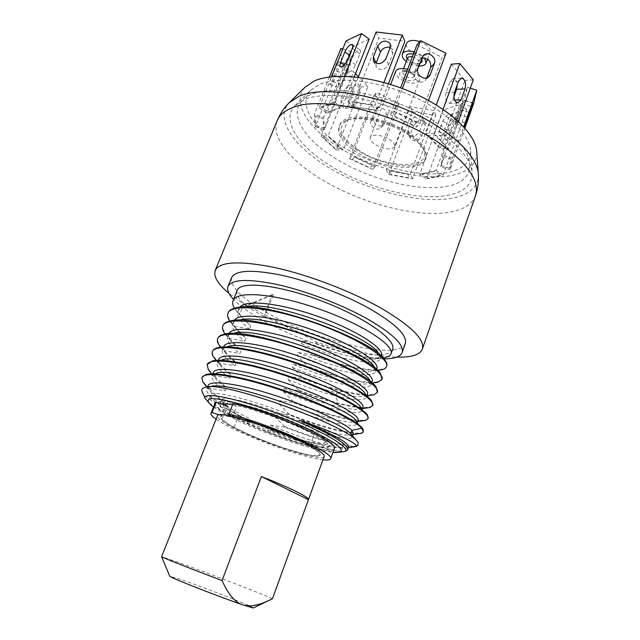 <?xml version="1.0" encoding="UTF-8"?>
<svg xmlns="http://www.w3.org/2000/svg" width="640" height="640" viewBox="0 0 640 640"><rect width="100%" height="100%" fill="white"/><g stroke="black" fill="none" stroke-linecap="round" stroke-linejoin="round"><path stroke-width="0.48" stroke-dasharray="3.2 2.4" d="M273.32 294.488L272.344 294.584L263.736 316.392L264.712 316.32L273.32 294.488L246.416 305.848L228.968 293.36M264.712 316.32C306.064 338.208 363.512 356.288 396.816 357.12M263.736 316.392L245.44 305.936L246.416 305.848M272.344 294.584L245.44 305.936M405.296 343.616C399.912 360.608 322.384 342.808 272.584 315.776C243.704 300.256 230.04 287.536 231.592 277.632M383.936 358.856C356.8 358.936 305.592 343.056 269.376 323.96C253.032 315.392 241.096 307.224 233.56 299.472M392.608 349.392C389.344 359.416 353.672 355.144 316.64 342.064L243.952 303.768C238.248 298.312 236.008 293.848 237.24 290.376M365.712 395.344C359.568 395.008 351.808 393.688 342.448 391.392C330.248 388.352 317.04 384.128 302.824 378.704L303.024 378.176L292.424 367.392L293.568 364.4L307.312 366.8L307.512 366.272L296.968 355.464L298.104 352.488L311.776 354.976L311.968 354.448L301.488 343.608L302.616 340.656L316.2 343.224L316.64 342.064M234.408 308.224L239.568 314.672L243.952 303.768M316.2 343.224C345.6 354.048 367.872 358.928 383.032 357.864M229.744 321.072L234.68 326.848L234.896 326.312C229.184 320.752 226.952 316.2 228.208 312.672M386.72 365.976C384.048 374.32 348.744 368.576 311.968 354.448M311.776 354.976C340.36 365.576 362.288 370.704 377.56 370.36L372.832 370.984L376.808 368.304M225.136 334.048L229.752 339.104L229.976 338.56C224.176 333.136 221.872 328.736 223.064 325.376M382.152 378.848C379.656 386.696 344.392 380.488 307.512 366.272M307.312 366.8C336.592 377.712 358.768 383.048 373.832 382.808M220.6 347.16L224.8 351.448L225.016 350.904C219.144 345.608 216.76 341.368 217.88 338.168M377.544 391.816C376.584 394.128 372.712 395.12 365.928 394.792M364.888 394.728C349.392 393.392 328.768 387.872 303.024 378.176M366.216 395.368L370.168 395.352M358.648 433.704C347.776 434.296 319.184 426.584 289.184 414.896L289.384 414.352L278.6 403.672L279.76 400.624L293.76 402.752L293.96 402.216L283.24 391.504L284.392 388.472L298.312 390.688L298.512 390.152C312.76 395.616 325.984 399.928 338.184 403.08C358.8 408.256 370.376 408.856 372.912 404.872M216.184 360.424L219.808 363.88L220.024 363.328C214.064 358.168 211.608 354.08 212.656 351.056M298.312 390.688C329.24 402.32 351.944 408.096 366.416 408.024M210.984 372.928L214.776 376.4L215 375.84C208.952 370.824 206.424 366.888 207.4 364.04M368.24 418.032C366.288 424.328 331.144 416.72 293.96 402.216M293.76 402.752C322.896 414.064 351.16 421.472 362.592 420.8M205.304 385.08L209.712 389L209.936 388.44C203.808 383.56 201.2 379.784 202.104 377.112M363.536 431.28C361.768 437.048 326.672 428.96 289.384 414.352M357.48 445.72C350.744 448.296 318.584 439.848 284.776 426.576L284.576 427.12C314.44 438.568 336.672 445.08 351.28 446.648L356.728 446.064M302.616 340.656C332.624 353.616 365.024 361.424 376.736 358.584L381.344 355.608M239.808 307.256L239.168 308.392C238.272 310.752 239.088 313.64 241.608 317.056L250.784 326.072L249.584 329.096L234.896 326.312M239.568 314.672L250.784 326.072M298.104 352.488C328.752 365.704 361.76 373.832 372.84 370.984M234.408 320.384L234.08 321.04C233.272 323.152 233.984 325.736 236.208 328.8C238.32 331.688 241.576 334.824 245.96 338.208L244.752 341.256L229.976 338.56M234.68 326.848L245.96 338.208M293.568 364.4C324.864 377.872 358.456 386.336 368.856 383.504L372.2 381.184M229.024 333.608L228.952 333.768C228.232 335.64 228.84 337.936 230.776 340.656C232.904 343.608 236.344 346.872 241.104 350.432L239.88 353.504L225.016 350.904M229.752 339.104L241.104 350.432M298.512 390.152L287.848 379.408L288.992 376.392L302.824 378.704M288.992 376.392C306.08 383.616 321.968 389.112 336.664 392.864C350.256 396.264 359.632 397.352 364.792 396.136L367.56 394.16M284.776 426.576L273.928 415.936L275.096 412.864L289.184 414.896M224.8 351.448L236.216 362.744L234.984 365.84L220.024 363.328M219.808 363.88L231.288 375.136L230.056 378.248L215 375.84M214.776 376.4L226.328 387.624L225.088 390.752L209.936 388.44M209.712 389L221.336 400.184L220.088 403.344L213.744 402.232C207.824 398.312 204.072 395.024 202.472 392.352M284.576 427.12L270.4 425.176L269.224 428.272L271.984 430.792L264.808 431L220.768 410.64L213.744 402.232M287.848 379.408C304.952 386.632 320.848 392.144 335.536 395.936C353.872 400.512 364.16 401 366.392 397.416L366.392 395.864M218.432 347.512L228.088 346.4C225.016 347.056 223.144 348.2 222.488 349.816C221.328 353.632 225.496 358.976 234.984 365.84M283.24 391.504C320.456 407.512 359.832 416.96 361.712 410.512L361.032 407.808L367.496 415.088M212.296 360.952L222.064 359.768L217.28 362.768C216.208 366.376 220.464 371.536 230.056 378.248M278.6 403.672C315.96 419.704 355.328 429.624 357 423.696L356.504 421.552L363 428.952M206.216 374.448L216.088 373.2L212.032 375.808C211.048 379.2 215.4 384.184 225.088 390.752M273.928 415.936C311.424 431.976 350.76 442.368 352.248 436.984L351.632 434.912M223.792 346.6C223.152 348.24 223.672 350.256 225.336 352.656C227.456 355.648 231.08 359.016 236.216 362.744M284.392 388.472C317.016 402.456 351.776 411.664 360.648 408.88L362.856 407.304M218.544 359.632L219.888 364.8C221.984 367.808 225.784 371.256 231.288 375.136M279.76 400.624C313.032 414.864 348.344 424.472 356.4 421.752L358.184 420.392M213.344 372.536L214.424 377.088C216.472 380.088 220.44 383.592 226.328 387.624M275.096 412.864C309.04 427.36 344.912 437.392 352.08 434.736L353.44 433.656M208.072 385.64L208.944 389.52C210.928 392.48 215.056 396.032 221.336 400.184M270.4 425.176C305.032 439.944 341.464 450.432 347.68 447.848L348.664 447.016M351.28 446.648L353.944 446.84M204.88 387.4L210.128 386.704L206.744 388.928C205.84 392.104 210.288 396.912 220.088 403.344M269.224 428.272C299.312 441.064 331.024 450.92 342.64 451.472L345.952 451.016M271.984 430.792C301.808 442.752 332 451.552 342.64 451.472M264.808 431C294.048 442.616 325.568 451.832 338.904 452.32M209.064 403L220.768 410.64M246.76 421.368C271.688 432.92 305.776 444.424 322.488 446.768C339.296 448.28 333.976 442.072 306.536 428.16C279.568 415.28 239.768 402.176 225.16 401.176C210.128 399.976 221.664 409.808 246.76 421.368M301.488 343.608C338.176 359.544 377.64 367.2 380.24 358.696C380.76 357.24 380.176 355.4 378.496 353.168L384.792 359.904M236.984 307.64L246.272 306.752C241.64 307.592 238.848 309.192 237.896 311.544C236.488 315.976 240.384 321.824 249.584 329.096M296.968 355.464C333.784 371.416 373.224 379.512 375.656 371.512L374.232 366.784L380.584 373.672M230.768 320.856L240.184 319.896C236.104 320.68 233.64 322.12 232.8 324.216C231.472 328.44 235.456 334.12 244.752 341.256M292.424 367.392C329.376 383.368 368.8 391.912 371.04 384.416L371.744 382.456M370.848 382.064L369.888 380.416L376.288 387.44M224.584 334.152L234.128 333.112C230.568 333.832 228.408 335.12 227.664 336.968C226.416 340.992 230.488 346.504 239.88 353.504M476.776 152.28C476.648 163.848 469.016 171.432 453.888 175.04C425.816 181.48 379.44 170.736 344.744 150.832C310.008 131.04 290.248 103.016 305.168 87.096M310.616 90.248C296.792 105.024 315.104 131.144 347.624 149.656C380.104 168.264 423.52 178.232 449.552 172.112C463.472 168.712 470.488 161.68 470.608 151.024C470.248 134.648 446.424 111.28 411.864 95.912C377.36 80.496 338.376 76.08 319.584 84.328L310.616 90.248L294.672 105.888L304.32 99.624C324.672 90.944 368.032 96.192 406.632 113.344C445.296 130.448 471.832 155.944 472.152 173.304C471.96 184.584 464.192 191.864 448.84 195.144C420.152 201.008 372.712 189.728 336.896 169.6C301.064 149.592 280.08 121.616 294.672 105.888M253.36 607.944C254.4 607.12 206.488 588.312 182.392 580.008L169.712 576.168M272.432 598.76C273.016 598.176 210.248 573.928 178.52 562.44L161.536 556.648M324.144 456.424C323.056 462.832 260.664 442.584 231.616 426.832C221.728 421.576 216.976 417.92 217.376 415.872M309.808 446.256C326.016 456.112 323.44 458.544 302.088 453.536C282.128 448.424 251.464 436.664 234.032 427.432C224.824 422.528 220.408 419.12 220.784 417.216C220 410.704 283.568 431.2 309.808 446.256L314.696 432.992C290.16 418.408 230.072 398.808 226.344 403.88M234.032 427.432L238.848 415.112C229.72 410.096 225.376 406.552 225.824 404.472M222.384 403.88C222.672 400.184 234.072 401.672 256.584 408.352C277.88 414.952 303.648 425.68 317.48 433.648C334.52 444.48 331.6 447.36 308.72 442.288C287.4 437.072 254.904 424.6 236.432 414.536C228.36 410.128 223.72 406.72 222.528 404.32M238.848 415.112C256.128 424.536 286.696 436.264 306.664 441.144C328.048 445.864 330.72 443.144 314.696 432.992M219.208 414.896L223.688 416.4L221.416 418.56L227.72 423.736C235.768 428.376 246.24 433.416 259.152 438.864L279 446.368C292.184 450.776 303.176 453.84 311.984 455.576L319.6 455.656L318.728 452.296L309.008 445.92C298.384 440.44 285.56 434.792 270.544 428.96C255.544 423.616 242.792 419.736 232.272 417.336L230.96 416.16M216.064 419.176C234.224 432.344 300.608 457.56 322.928 459.776M227.768 406.064L223.688 416.4M334.344 448.448C331.688 459.56 209.656 413.2 215.048 403.128M232.272 417.336L236.392 406.84L233.008 403.624M213.504 407.016C219.624 411.448 229.032 416.6 241.728 422.464C272.264 436.648 315.352 450.92 332.92 452.376M232.568 404.752C249.104 407.648 282.176 419.12 304.512 429.792L306.504 424.44C272.768 408.032 221.896 393.656 221.952 400C221.832 403.568 230.888 409.656 249.128 418.256L247.24 423.112C228.96 414.552 219.856 408.544 219.936 405.08L221.6 404.016M247.24 423.112C271.208 434.192 304.008 445.28 319.992 447.552C336.016 449.008 330.856 443.096 304.512 429.792M313.336 425.176C333.88 435.232 343.792 442.096 343.08 445.768C341.264 453.208 282.864 436.192 243.6 417.656C221.312 407.184 210.208 399.744 210.288 395.328C210.04 387.592 272.216 405.12 313.336 425.176M310.976 94.544C284.656 105.76 298.448 135.176 333.36 157.16C368.056 179.32 418.672 192.48 448.296 186.048C478.36 180.016 478.224 151.936 439.48 124.728C401.04 97.328 336.664 82.88 310.976 94.544M416.688 122.408L413.648 125.376L393.632 115.808L396.52 112.752L416.688 122.408M372.368 105.184L374.776 109.888L354.576 106.808L352.04 102.128L372.368 105.184M333.128 103.096L339.72 107.512L327.976 111.952L321.464 107.632L333.128 103.096M315.224 116.08L322.96 118.528L323.56 128.096L315.976 125.68L315.224 116.08M323.408 137.664L329.32 137.536L340.888 148.336L335 148.408L323.408 137.664M352.288 159.544L354.536 157.16L372.496 165.544L370.128 167.856L352.288 159.544M391.28 174.664L389.264 170.92L407.696 174.216L409.616 177.96L391.28 174.664M427.904 178.184L422.112 174.344L434.816 171.224L440.664 175.136L427.904 178.184M449.488 168.184L441.656 165.688L443.408 156.728L451.4 159.264L449.488 168.184M416.352 164.76C401.776 168.576 374.72 161.752 356.76 150.008C338.632 138.328 333.208 123.56 347.088 118.608C360.672 113.464 391.224 120.624 410.128 133.696C429.248 146.696 431.184 161.136 416.352 164.76M446.216 147.024L439.216 147.104L428.152 135.368L435.184 135.216L446.216 147.024M458.352 121.416L448.536 148.736L434.248 133.416L443.048 109.344M434.248 133.416L425.768 133.616L436.304 104.984M425.768 133.616L440.12 148.824L448.536 148.736M451.32 64.176L464.896 80.384L440.12 148.824M453.92 96.816L452.672 100.256L449.392 103.36C445.936 102.016 444.816 98.448 446.04 92.656L450.072 81.664L453.248 78.624C455.416 78.944 456.736 80.984 457.208 84.752M473.296 79.848L464.896 80.384M464.872 128.08L450.008 169.728L452.512 158.168L463.72 126.8M452.512 158.168L442.864 155.112L467.328 87.248L464.512 100.336L440.608 166.736L450.008 169.728M470.312 88.168L467.328 87.248M442.864 155.112L440.608 166.736M458.064 114.336L463.368 100.344L460.64 109.744L455.344 123.712L458.064 114.336L467.544 117.288M473.752 103.192L464.512 100.336M426.64 179.016L443.184 175.072L466.672 109.512L449.936 114.776L426.64 179.016L419.68 174.408L436.136 170.344L459.864 104.6L443.208 109.992L419.68 174.408M454.032 133.744L457.76 123.368L457.4 119.288C454.616 118.856 452.072 121.016 449.768 125.768L446.056 136.04C445.344 138.136 445.472 139.536 446.44 140.216C449.2 140.648 451.736 138.488 454.032 133.744L447.168 128.92L450.928 118.528L450.592 114.448C447.832 114.04 445.296 116.216 442.976 120.984L439.224 131.28C438.512 133.392 438.624 134.784 439.576 135.456C442.32 135.872 444.848 133.696 447.168 128.92M443.184 175.072L436.136 170.344M466.672 109.512L459.864 104.6M449.936 114.776L443.208 109.992M388.8 174.552L412.544 178.832L435.856 115.304L412.312 111.752L388.8 174.552L386.344 170.056L410.256 174.32L433.792 110.384L410.088 106.856L386.344 170.056M421.488 136.56L425.208 126.48L425.088 122.824C421.224 119.048 417.496 119.68 413.912 124.72L410.184 134.736L410.36 138.568C414.264 142.248 417.976 141.576 421.488 136.56L419.304 131.776L423.056 121.64L422.944 117.96C419.048 114.176 415.304 114.816 411.688 119.888L407.92 129.968L408.096 133.824C412.024 137.512 415.76 136.832 419.304 131.776M412.544 178.832L410.256 174.32M435.856 115.304L433.792 110.384M412.312 111.752L410.088 106.856M349.4 158.552L372.52 169.32L396.28 106.744L373.696 95.904L349.4 158.552L352.096 155.672L375.4 166.544L399.304 103.488L376.544 92.544L352.096 155.672M382.04 125.856L385.84 115.896C388.256 110.432 379.776 104.576 375.984 109.112L371.144 120.68C368.72 126.088 377.016 131.968 380.904 127.616L384.968 122.736L388.792 112.704C391.224 107.2 382.68 101.296 378.856 105.856L373.984 117.512C371.552 122.96 379.904 128.896 383.824 124.512L384.968 122.736M372.52 169.32L375.4 166.544M396.28 106.744L399.304 103.488M373.696 95.904L376.544 92.544M321.064 136.056L336.096 149.984L360.816 87.016L346.512 72.248L321.064 136.056L328.184 135.896L343.176 149.904L367.92 86.568L358.464 76.712M348.416 105.344L352.376 95.296C353.552 89.952 352.328 86.688 348.704 85.496L345.464 88.304L341.44 98.416C340.256 103.736 341.456 107 345.056 108.216L348.416 105.344L355.52 105L359.488 94.888C360.664 89.512 359.448 86.224 355.832 85.024L352.592 87.848L348.568 98.024C347.376 103.376 348.576 106.656 352.168 107.88L355.52 105M336.096 149.984L343.176 149.904M360.816 87.016L367.92 86.568M355.496 73.624L353.648 71.696L328.184 135.896M346.512 72.248L353.648 71.696M329.4 76.992L314.32 114.376L315.32 126.832L341.256 62.248L340.936 48.416M332.032 81.44L336.184 71.112C337.96 66.176 338.56 63 337.984 61.584C337.528 61.472 336.856 62.48 335.968 64.616L331.768 75.048C329.992 80 329.392 83.16 329.976 84.544C330.448 84.656 331.128 83.624 332.032 81.44L341.096 84.264L345.224 73.92C347 68.976 347.616 65.8 347.096 64.4C346.656 64.288 346 65.312 345.12 67.448L340.944 77.904C339.168 82.856 338.544 86.024 339.08 87.392C339.536 87.496 340.208 86.456 341.096 84.264M315.32 126.832L324.424 129.728L350.216 65.016L350.112 51.232L323.656 117.328L314.32 114.376M341.256 62.248L350.216 65.016M324.424 129.728L323.656 117.328M342.808 48.992L350.112 51.232M344.472 76.248L334.216 101.96L319.104 107.848L331.632 76.728M319.104 107.848L326.936 113.032L353.624 46.28L369.16 39.12M346.064 40.904L353.624 46.28M326.936 113.032L342.168 107.296L334.216 101.96M354.224 76.848L342.168 107.296M348.24 67.928L352.496 57.264C354.992 52.264 357.472 49.816 359.936 49.928C360.712 50.496 360.704 51.84 359.904 53.96L355.624 64.736C353.128 69.744 350.656 72.184 348.208 72.056C347.408 71.48 347.416 70.104 348.24 67.928L344.08 65.032M383.92 82.488L375.168 105.16L348.8 101.192L358.232 77.296M348.8 101.192L351.872 106.832L378.88 38.112L404.816 41.24M376.104 32L378.88 38.112M351.872 106.832L378.04 110.832L375.168 105.16M388.448 83.792L378.04 110.832M390.24 47.472L392.808 49.704L392.88 53.656L388.616 64.672C384.656 70.216 380.544 71.048 376.288 67.184L376.032 63.392M428.52 100.488L419.976 123.528L393.816 111L402.36 88.512M393.816 111L390.36 114.696L400.584 87.848M390.36 114.696L416.296 127.088L419.976 123.528M416.92 44.912L442.184 57.384L416.296 127.088M426.752 77.872L425.256 80.488C420.96 85.304 411.656 78.592 414.304 72.576L418.496 61.488L419.6 59.712L421.8 58.288M446.04 53.24L442.184 57.384M357.888 149.664C339.512 136.544 336.352 126.6 348.4 119.816C360.936 114.56 390.864 121.48 408.824 134.096C415.592 138.768 420.224 143.416 422.72 148.048C435.048 169.76 386.624 169.608 357.888 149.664M394.616 146.712C390.968 150.264 384.424 149.504 375.008 144.432C371.296 141.872 369.728 139.552 370.304 137.472C371.352 133.632 383.112 134.992 390.024 139.84C393.664 142.392 395.2 144.68 394.616 146.712L419.552 80.36C420.232 78.072 418.816 75.592 415.304 72.936L407.64 69.312M419.552 80.36C415.72 84.512 409.216 84 400.056 78.824C396.472 76.16 395.024 73.656 395.712 71.304M409.432 135.568C390.576 122.336 359.12 115.064 346.024 120.568C332.296 125.44 337.976 140.272 356.088 151.752C386.152 172.552 436.84 172.864 424 150.184C421.392 145.344 416.536 140.464 409.432 135.568M412.424 56.744L417.352 58.8L419.448 62.592C417.512 64.728 414.264 64.504 409.704 61.896L407.584 58.08M418.872 66.04C414.456 65.768 410.36 64.32 406.592 61.712L406.288 61.488M414.28 51.864L421.896 55.496L424.632 58.048M407.256 58.936L409.136 60.68C412.896 63.128 416.488 63.992 419.92 63.264M421.56 58.936L419.256 56.568L413.472 53.984M427.52 59.144L430.048 52.424C426.144 56.816 419.656 56.408 410.608 51.192C407.08 48.488 405.68 45.904 406.408 43.448M419.752 41.576L425.952 44.776C429.4 47.48 430.768 50.024 430.048 52.424M475.488 195.76C472.24 204.072 463.96 209.48 450.648 211.976C416.944 218.488 358.832 202.904 319.256 178.032C289.288 159.576 270.64 136.272 277.264 120.464M290.192 101.72L289.168 102.72C273.52 119.568 296.008 149.4 334.048 170.672C372.088 192.064 422.44 204.136 453.192 198.016C469.768 194.568 478.16 186.76 478.368 174.592L478.264 173.16M342.448 391.392L336.664 392.864L335.536 395.936L338.184 403.08M450.072 81.664L458.528 81.128M446.04 92.656L454.504 92.192M452.672 100.256L454.696 100.152M461.936 103.616L471.384 106.536M460.64 109.744L469.28 112.432M456.816 120.36L465.632 123.112M450.928 118.528L457.76 123.368M442.976 120.984L449.768 125.768M439.224 131.28L446.056 136.04M423.056 121.64L425.208 126.48M411.688 119.888L413.912 124.72M407.92 129.968L410.184 134.736M388.792 112.704L385.84 115.896M377.848 107.472L374.984 110.712M373.984 117.512L371.144 120.68M359.488 94.888L352.376 95.296M352.592 87.848L345.464 88.304M348.568 98.024L341.44 98.416M345.224 73.92L336.184 71.112M345.12 67.448L335.968 64.616M340.944 77.904L331.768 75.048M352.496 57.264L349.544 55.184M359.904 53.96L352.208 48.504M355.624 64.736L347.888 59.312M392.88 53.656L390.192 47.6M388.616 64.672L385.88 58.696M418.496 61.488L422.152 57.352M414.304 72.576L417.936 68.528M426.504 78.536L427.328 77.656M402.592 77.848C410.248 83.608 420.904 79.648 412.68 73.952C404.816 68.056 394.328 72.264 402.592 77.848M412.096 72.688C407.488 70.072 404.224 69.808 402.312 71.896L404.464 75.648C409.056 78.248 412.304 78.504 414.224 76.416L412.096 72.688M376.736 358.576L382.952 357.776M241.608 317.056L235.84 310.384M236.208 328.8L230.384 321.992M368.856 383.504L372.264 383.024M230.776 340.656L225.168 334.04M369.248 398.272L371.92 401.248M358.144 442.512L351.904 435.328M366.984 395.76L366.392 397.416M223.664 346.912L222.496 349.816M361.712 410.512L362.208 409.128M217.28 362.768L218.304 360.224M357 423.696L357.4 422.576M212.032 375.808L212.92 373.6M352.248 436.984L352.592 436.024M367.032 395.808L364.792 396.136M220.712 347.144L225.336 352.656M360.648 408.88L362.384 408.624M219.888 364.8L216.24 360.416M356.4 421.752L357.768 421.544M214.424 377.088L211.672 373.76M352.08 434.736L353.112 434.576M206.912 387.032L208.952 389.52M347.68 447.84L348.408 447.728M207.536 386.976L206.752 388.928M380.24 358.696L381.184 356.048M237.896 311.544L239.168 308.392M375.656 371.512L376.472 369.216M232.8 324.216L234.08 321.04M227.664 336.968L228.952 333.768M470.608 151.024L472.152 173.304M220.784 417.216L225.496 405.312M221.952 400L219.936 405.08M343.08 445.768L341.232 450.92M210.288 395.328L208.256 400.408M461.424 78.088L453.248 78.624M457.824 102.968L449.392 103.36M472.76 103.24L463.368 100.344M464.752 126.648L455.344 123.712M457.4 119.288L450.592 114.448M446.44 140.216L439.576 135.456M425.088 122.824L422.944 117.96M410.36 138.568L408.096 133.824M375.984 109.112L378.856 105.856M380.904 127.616L383.824 124.512M348.704 85.496L355.832 85.024M345.056 108.216L352.168 107.88M337.984 61.584L347.096 64.4M329.976 84.544L339.08 87.392M352.408 44.576L359.936 49.928M340.496 66.704L348.208 72.056M390.28 43.984L392.808 49.704M373.456 61.248L376.288 67.184M423.072 55.768L419.6 59.712M428.984 76.528L425.256 80.488M370.304 137.472L390.656 84.472M348.4 119.816L346.024 120.568M422.72 148.048L424 150.184M403.592 68.552L402.28 71.936L403.744 71.424C406.288 71.264 409.088 72.104 412.144 73.96L414.216 76.472L419.448 62.592"/><path stroke-width="0.96" d="M228.968 293.36C217.824 284.016 213.24 276.368 215.208 270.432C219.792 261.504 239.632 260.536 274.744 267.536C308.656 274.952 351.328 291.272 381.192 308.24C411.312 326.016 425.024 339.64 422.328 349.104L475.488 195.76C477.84 188.872 478.8 181.816 478.368 174.592C478.008 156.096 449.648 128.824 408.24 110.568C366.896 92.256 320.616 86.816 299.128 96.192L289.168 102.72C284.048 107.84 280.08 113.752 277.264 120.464C279.4 115.272 284.064 111.176 291.256 108.176C319.2 94.768 396.304 112.36 440.68 144.064C468.28 164.16 479.888 181.392 475.488 195.76M396.816 357.12C411.352 357.528 419.856 354.856 422.328 349.104M231.592 277.632C235.496 270.136 252.112 269.32 281.424 275.184C309.68 281.368 345.112 294.864 370.192 309C395.816 323.992 407.52 335.528 405.296 343.616L402.144 352.56C404.28 344.736 392.472 333.384 366.712 318.52C341.512 304.48 305.984 290.952 277.712 284.616C248.376 278.568 231.808 279.168 228.008 286.408L231.592 277.632M233.56 299.472C228.592 294.208 226.744 289.856 228.008 286.408M383.936 358.856C394.32 358.872 400.392 356.776 402.144 352.56M233.096 300.616L237.24 290.376C240.312 280.632 279.088 284.776 322.04 301.152C365.032 317.424 396.776 340.072 392.608 349.392L391.056 353.76C394.824 345.6 362.56 324.224 319.056 309C275.608 293.664 236.408 290.256 233.096 300.616C232.264 302.752 232.704 305.288 234.408 308.224M383.032 357.864L385.456 357.448C388.528 356.752 390.4 355.52 391.056 353.76M227.984 313.232L228.208 312.672C229.208 310.208 232.136 308.528 236.984 307.632C265.536 300.032 373.592 340.224 384.8 359.904C386.648 362.36 387.288 364.384 386.72 365.976L386.52 366.544C390.12 358.864 357.56 337.904 313.888 322.616C270.256 307.224 231.112 303.328 227.984 313.232C227.144 315.392 227.736 318.008 229.744 321.072M381.688 369.792L377.544 370.352L381.688 369.792C384.336 369.16 385.944 368.072 386.52 366.544M373.832 382.808L377.84 382.248L381.944 379.416C385.384 372.224 352.512 351.68 308.672 336.336C264.872 320.896 225.768 316.496 222.832 325.936L223.064 325.376C223.944 323.192 226.512 321.688 230.768 320.856C258.056 313.016 370.72 354.864 380.584 373.672L381.944 379.424M222.832 325.936C222.024 328.056 222.712 330.648 224.896 333.72L225.136 334.048M217.648 338.736L217.88 338.168C218.656 336.248 220.888 334.912 224.584 334.152C250.48 326.112 367.76 369.608 376.288 387.44L377.344 392.392C380.608 385.688 347.424 365.56 303.416 350.16C259.44 334.672 220.384 329.768 217.648 338.736C216.928 340.6 217.512 342.88 219.4 345.584L220.6 347.16M365.928 394.792L364.888 394.728M365.712 395.344L366.216 395.368M370.168 395.352L373.912 394.816L377.344 392.392M212.424 351.632L212.656 351.056C213.336 349.384 215.256 348.208 218.432 347.512C231.024 344.664 266.24 351.88 301.88 364.728C337.544 377.552 366.64 393.296 371.92 401.248L372.704 405.456C375.8 399.256 342.32 379.56 298.128 364.096C253.976 348.552 214.96 343.136 212.424 351.632C211.792 353.256 212.288 355.248 213.904 357.616L216.184 360.424M366.416 408.024L369.896 407.504L372.704 405.456M207.168 364.616L212.296 360.952C224.136 358.064 259.976 365.608 296.56 378.776C333.176 391.904 362.848 407.696 367.496 415.088L368.032 418.616C370.952 412.92 337.16 393.672 292.792 378.144C248.464 362.544 209.496 356.608 207.168 364.616L208.392 369.784L210.984 372.928M362.592 420.8L365.768 420.32L368.032 418.616M205.304 385.08L202.864 382.104L201.864 377.696C204.016 370.928 236.12 375.408 276.544 388.624C316.944 401.776 354.616 419.936 361.744 428.216L363.328 431.864L361.56 433.248L358.648 433.704M202.104 377.112L206.216 374.448C217.272 371.56 253.704 379.464 291.224 392.936C328.776 406.376 359.008 422.16 363 428.952L363.328 431.864M356.728 446.064L357.48 445.72M381.344 355.608L381.376 355.504C384.528 348.536 356.88 330.312 318.968 316.808C281.096 303.216 245.152 299.056 239.808 307.256M376.808 368.304C379.872 361.704 351.328 343.552 312.8 329.984C274.312 316.336 238.624 312.144 234.408 320.384M371.744 382.456L372.2 381.184C375.16 374.96 345.656 356.872 306.504 343.248C267.384 329.536 232.048 325.312 229.024 333.608M366.392 395.864L365.488 394.096C358.88 378.96 250.96 339.064 228.088 346.4M361.032 407.808C355.76 393.72 243.504 352.296 222.064 359.768M356.504 421.552C352.624 408.624 236.032 365.672 216.088 373.2M357.848 445.56L358.144 442.512L356.728 440.768C344.592 424.56 220.544 379.68 204.88 387.4C202.392 388.08 201.4 389.312 201.92 391.104L202.472 392.352M351.632 434.912L350.64 433.776C340.384 419.936 227.208 379.52 210.128 386.704M366.984 395.76L367.56 394.16C370.392 388.368 340.368 370.552 300.896 356.864C261.456 343.096 226.264 338.568 223.792 346.6L223.664 346.912M362.856 407.304L362.888 407.232C365.56 401.888 335.248 384.456 295.616 370.72C256.008 356.904 220.872 351.92 218.584 359.52L218.544 359.632M357.4 422.576L358.184 420.392C360.68 415.512 330.072 398.472 290.288 384.68C250.528 370.824 215.448 365.376 213.344 372.536L212.92 373.6M352.592 436.024L353.44 433.656L351.848 430.384C345.04 423.096 311.056 407.056 274.952 395.416C238.816 383.712 210.032 379.608 208.072 385.64L207.536 386.976M347.72 449.656L348.664 447.016C348.616 442.528 332.2 433.608 299.4 420.256C331.848 434.56 347.96 444.36 347.72 449.656L345.952 451.016M353.944 446.84L356.016 446.392C359.416 444.352 334.816 432 299.4 420.256M338.904 452.32L345.024 451.44C351.616 447.936 320.864 429.96 279.12 414.144C237.4 398.256 202.464 391.28 205.072 398.28L209.064 403M378.496 353.168C368.272 335.472 272.704 299.968 246.272 306.752M374.232 366.784C365.184 349.848 265.544 312.888 240.184 319.896M371.04 384.416L370.848 382.064M369.888 380.416C362.016 364.328 258.304 325.92 234.128 333.112M290.192 101.72L305.168 87.096L314.496 80.888C334.464 71.928 376.336 76.528 413.512 93.08C450.744 109.584 476.36 134.72 476.776 152.28L478.264 173.16M169.712 576.168L169.768 576.288C169.52 577.352 219.504 596.952 242.44 604.728L253.24 608L268.184 600.792C257.488 605.728 248.904 607.04 242.44 604.728C235.216 602.6 228.416 594.544 222.048 580.568C190.904 568.8 162.016 557.376 161.592 556.72L217.376 415.872C216.48 408.888 284.6 430.848 312.592 446.944C320.808 451.56 324.656 454.72 324.144 456.424L272.432 598.76L268.184 600.792M308.432 499.664L261.392 476.56L222.048 580.568M261.392 476.56C275.544 482.088 287.152 487.08 296.216 491.528C304.688 495.752 308.776 498.44 308.464 499.592M225.496 405.312L226.344 403.88M222.528 404.32L222.384 403.88M212.04 412.48L210.984 413.328L215.048 403.128L216.136 402.2L212.04 412.48L219.208 414.896M230.96 416.16L228.832 414.24C264.904 422.016 336.536 453.72 330.608 458.776C330.096 459.976 327.536 460.304 322.928 459.776M210.984 413.328C210.568 414.568 212.264 416.52 216.064 419.176M216.136 402.2L227.768 406.064M228.832 414.24L233.008 403.624C269.136 410.968 340.432 442.888 334.344 448.448L330.608 458.776M332.92 452.376C337.864 452.824 340.64 452.336 341.232 450.92C341.896 447.368 331.936 440.592 311.336 430.592C270.104 410.64 207.912 392.896 208.256 400.408C207.76 401.864 209.504 404.064 213.504 407.016M221.6 404.016C223.64 403.544 227.296 403.792 232.568 404.752M443.048 109.344L459.792 63.52L473.296 79.848L458.352 121.416M454.504 92.192L458.528 81.128L461.696 78.072C465.16 79.416 466.28 83.008 465.064 88.856L461.096 99.84L457.824 102.968C454.376 101.608 453.272 98.016 454.504 92.192M436.304 104.984L451.32 64.176L459.792 63.52M457.208 84.752L456.64 89.336L453.92 96.816M463.72 126.8L476.808 90.168L473.752 103.192L464.872 128.08M467.544 117.288L472.776 103.248L466.176 123.28L464.752 126.648L467.544 117.288M476.808 90.168L470.312 88.168M358.464 76.712L355.496 73.624M342.808 48.992L340.936 48.416L329.4 76.992M331.632 76.728L346.064 40.904L361.496 33.584L344.472 76.248M340.552 62.576L344.856 51.88C347.368 46.864 349.84 44.392 352.28 44.48C353.04 45.032 353.024 46.376 352.208 48.504L347.888 59.312C345.376 64.336 342.912 66.8 340.496 66.704C339.704 66.136 339.72 64.76 340.552 62.576L344.08 65.032M361.496 33.584L369.16 39.12L354.224 76.848M358.232 77.296L376.104 32L402.24 35.08L383.92 82.488M373.328 57.072L377.664 46.048C381.736 40.448 385.888 39.64 390.12 43.616L390.192 47.6L385.88 58.696C381.88 64.28 377.736 65.128 373.456 61.248L373.328 57.072L376.16 63.04L380.44 52.08C382.656 48.08 385.92 46.544 390.24 47.472M402.24 35.08L404.816 41.24L388.448 83.792M402.36 88.512L420.552 40.632L446.04 53.24L428.52 100.488M417.936 68.528L423.264 55.56C427.48 50.52 437.072 57.264 434.416 63.384L430.248 74.552L428.984 76.528C424.656 81.376 415.272 74.6 417.936 68.528M400.584 87.848L416.92 44.912L420.552 40.632M421.8 58.288C428.232 57.96 431.184 61.016 430.648 67.456L426.752 77.872M390.656 84.472L395.712 71.304C397.304 68.448 401.28 67.784 407.64 69.312M403.592 68.552L407.584 58.08C408.216 56.824 409.824 56.376 412.424 56.744M406.288 61.488C402.952 58.864 401.632 56.384 402.336 54.048C403.96 51.104 407.944 50.376 414.28 51.864M418.872 66.04C422.728 66.12 425.12 65.128 426.048 63.056L424.632 58.048M419.92 63.264C422.152 62.464 422.696 61.024 421.56 58.936M413.472 53.984C407.096 53.232 405.024 54.888 407.256 58.936M402.336 54.048L406.408 43.448C408.336 40.184 412.784 39.56 419.752 41.576M361.744 428.216L351.848 430.384L350.64 433.776L356.728 440.768M456.64 89.336L465.064 88.856M454.696 100.152L461.096 99.84M469.28 112.432L469.976 112.64M465.632 123.112L466.176 123.28M349.544 55.184L344.856 51.88M380.44 52.08L377.664 46.048M430.648 67.456L434.416 63.384M427.328 77.656L430.248 74.552M215.208 270.432L277.264 120.464M201.864 377.696L202.096 377.112M382.952 357.776L385.448 357.448M372.264 383.024L377.84 382.248M365.488 394.096L369.248 398.272M362.208 409.128L362.888 407.232M218.304 360.224L218.584 359.528M373.912 394.816L367.032 395.808M219.4 345.584L220.712 347.144M362.384 408.624L369.896 407.504M216.24 360.416L213.904 357.616M357.768 421.544L365.768 420.32M211.672 373.76L208.392 369.784M353.112 434.576L361.56 433.248M202.872 382.104L206.912 387.032M348.408 447.728L355.784 446.544M345.024 451.44L346.976 450.544M356.016 446.392L357.92 445.512M205.072 398.28L201.92 391.104M381.184 356.048L381.376 355.504M376.472 369.216L376.8 368.296M169.768 576.288L161.592 556.72M426.048 63.056L427.52 59.144"/></g></svg>
